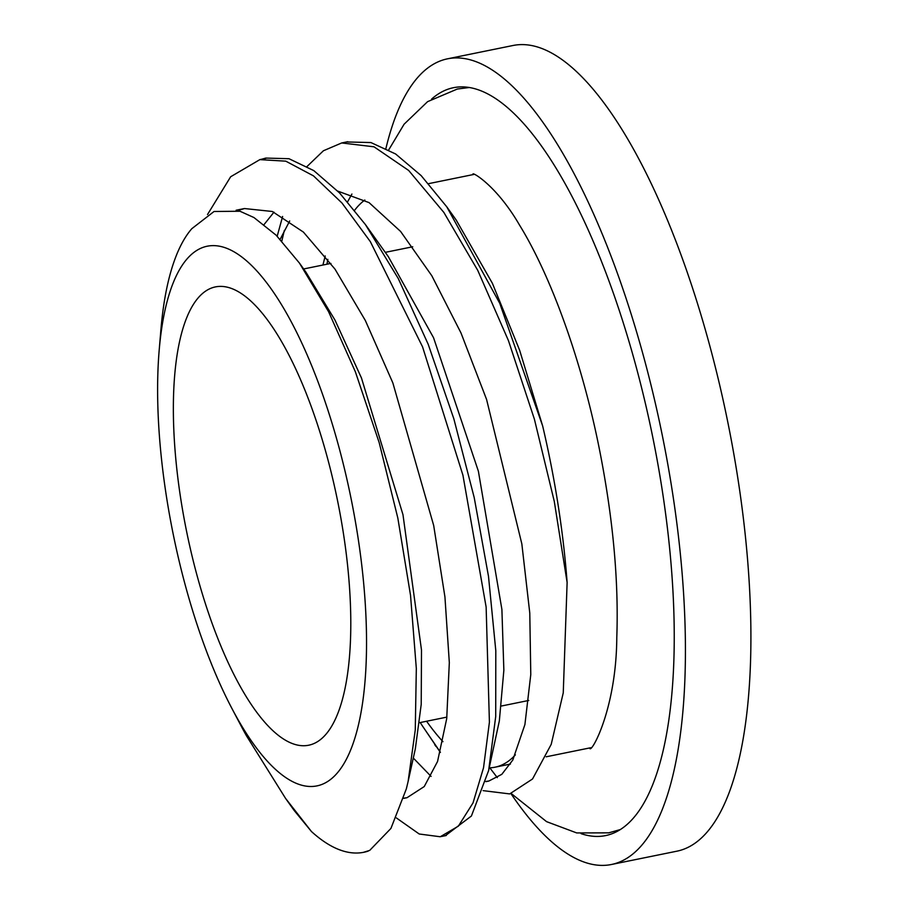 <?xml version="1.0" encoding="UTF-8"?>
<svg xmlns="http://www.w3.org/2000/svg" width="910" height="910" viewBox="0 0 910 910"><rect width="100%" height="100%" fill="white"/><g stroke="black" fill="none" stroke-linecap="round" stroke-linejoin="round"><path stroke-width="1.36" d="M159.159 350.509A275.377 90.704 -101.5 0 0 232.027 708.674A275.377 90.704 -101.5 0 0 366.446 652.629A275.377 90.704 -101.5 0 0 240.706 256.176A275.377 90.704 -101.5 0 0 159.159 350.509L160.865 330.193A304.873 100.407 78.5 0 1 191.828 228.672L214.055 211.484L239.99 211.245L253.958 217.547L276.162 235.212L299.47 263.115L328.567 311.675L355.389 371.826L379.197 442.67L397.829 518.052L410.524 595.288L416.325 668.497L415.267 729.945L408.124 781.417L406.349 788.856L390.925 828.43L369.722 850.384L363.283 852.386M368.129 851.146A349.747 115.195 78.5 0 1 363.898 852.26A349.747 115.195 78.5 0 1 311.436 831.512L285.547 798.366L246.519 735.894A304.873 100.407 78.5 0 1 241.525 726.703L232.027 708.674M311.436 831.512L294.123 810.412L285.547 798.366M207.514 214.532L230.662 176.756L259.862 159.625L285.774 161.161L313.484 175.869L342.001 203.044L370.336 241.639L422.547 346.824L462.928 475.202L486.133 607.05L489.409 722.176L483.528 767.767L473.029 802.904L458.356 826.155L440.247 836.756L419.226 834.004L396.396 817.942M277.186 236.236L282.612 216.466M307.114 166.416L323.414 150.764L341.716 142.95L374.01 146.806L408.67 170.454L443.875 212.451L477.716 270.293L508.44 340.602L534.398 419.169L554.292 501.444L567.123 582.491A349.747 115.195 -101.5 0 0 542.667 426.016L519.633 350.236L492.367 283.249L456.217 220.083M261.511 159.261L265.8 158.078L288.97 158.704L313.813 170.625L339.544 192.931L365.411 224.554L398.262 278.505L428.2 344.298L453.828 418.759L474.212 497.588L488.499 576.371L495.802 650.707L495.711 716.545L488.647 770.463L471.425 815.997L445.377 835.687M281.816 241.105L284.341 230.401M346.539 141.96L370.905 142.551L395.611 153.972L421.137 175.585L446.764 206.809L499.726 303.257L542.667 426.016M351.92 194.035L347.597 201.804M299.47 263.115L306.022 272.306L334.948 320.024L361.463 377.991L402.982 514.719L421.489 650.036L421.216 704.397L415.324 748.896L408.124 781.417M264.116 224.508L273.967 212.155M365.411 224.554L388.308 256.62L433.57 337.769L478.387 471.209L501.899 609.438L503.856 670.238L499.34 720.913L488.647 770.463M431.078 776.389L413.299 758.041M322.913 265.037L325.223 255.96M420.204 722.54A304.873 100.407 -101.5 0 0 424.219 728.569L440.406 752.252M485.929 781.451L488.863 781.019L501.808 774.33L512.785 760.055L524.911 724.542L530.78 674.572L529.779 613.067L521.839 543.896L486.566 399.399L460.972 332.923L431.806 275.741L400.605 231.447L369.073 202.623L337.803 191.123M289.687 220.971L280.155 239.319M403.767 798.161L407.009 797.706L424.242 786.558L437.551 761.488L446.719 718.604L449.324 662.639L444.933 596.903L433.683 525.468L392.847 382.894L365.331 320.479L334.982 269.11L303.405 232.084L272.317 211.484L244.528 208.549L237.59 210.574M424.219 728.569L440.36 752.411M483.13 790.642L509.702 793.918L532.532 778.983L551.21 744.357L563.256 692.84L567.123 582.502M327.85 259.361A304.873 100.407 -101.5 0 0 326.952 264.219M243.937 295.363A233.859 77.02 -101.5 0 0 215.454 286.9A233.859 77.02 -101.5 0 0 186.595 531.417A233.859 77.02 -101.5 0 0 308.695 745.222A233.859 77.02 -101.5 0 0 344.48 540.54A233.859 77.02 -101.5 0 0 243.937 295.363M510.931 793.6A411.092 135.397 -101.5 0 0 611.429 864.5L676.915 851.18A411.092 135.397 -101.5 0 0 739.807 491.366A411.092 135.397 -101.5 0 0 563.062 60.367A411.092 135.397 -101.5 0 0 513.001 45.5L447.527 58.82A411.092 135.397 -101.5 0 0 385.954 148.341M611.429 864.5A411.092 135.397 -101.5 0 0 674.321 504.686A411.092 135.397 -101.5 0 0 497.577 73.687A411.092 135.397 -101.5 0 0 447.527 58.82M581.069 833.651A381.597 125.682 -101.5 0 0 612.987 833.355A381.597 125.682 -101.5 0 0 662.218 490.115A381.597 125.682 -101.5 0 0 499.863 101.522A381.597 125.682 -101.5 0 0 461.12 86.882A381.597 125.682 -101.5 0 0 431.624 99.076M364.842 200.018A292.542 96.346 -101.5 0 0 354.627 210.255M426.597 721.243A292.542 96.346 -101.5 0 0 442.965 741.684M489.227 767.835A292.542 96.346 -101.5 0 0 495.029 767.198A292.542 96.346 -101.5 0 0 515.378 754.879M441.259 836.529L446.253 835.505M259.862 159.603L265.856 158.374M341.716 142.95L347.722 141.721M446.764 206.809L456.217 220.072M434.73 744.698L435.981 746.45M244.528 208.526L236.111 210.233M488.863 781.042L485.872 781.644M407.009 797.695L403.699 798.366M412.73 246.769L385.271 252.354M330.899 263.411L303.633 268.962M528.767 700.45L501.455 706.012M446.89 717.114L419.612 722.665M474.042 174.401L428.564 183.661M590.681 747.747L546.205 756.79M510.408 764.07L495.029 767.198M388.752 149.832L404.097 124.215L427.586 101.658L457.355 89.021L469.298 87.508M472.984 174.094C472.142 171.694 496.758 185.685 519.496 225.043C551.517 276.868 582.821 363.841 600.145 452.975C613.226 520.349 618.766 581.877 616.787 637.546C616.343 708.935 591.466 753.116 589.839 748.441M511.227 793.52L546.58 821.65L576.712 832.934L608.688 832.855L620.313 829.567M489.796 767.824L497.326 777.64"/></g></svg>
